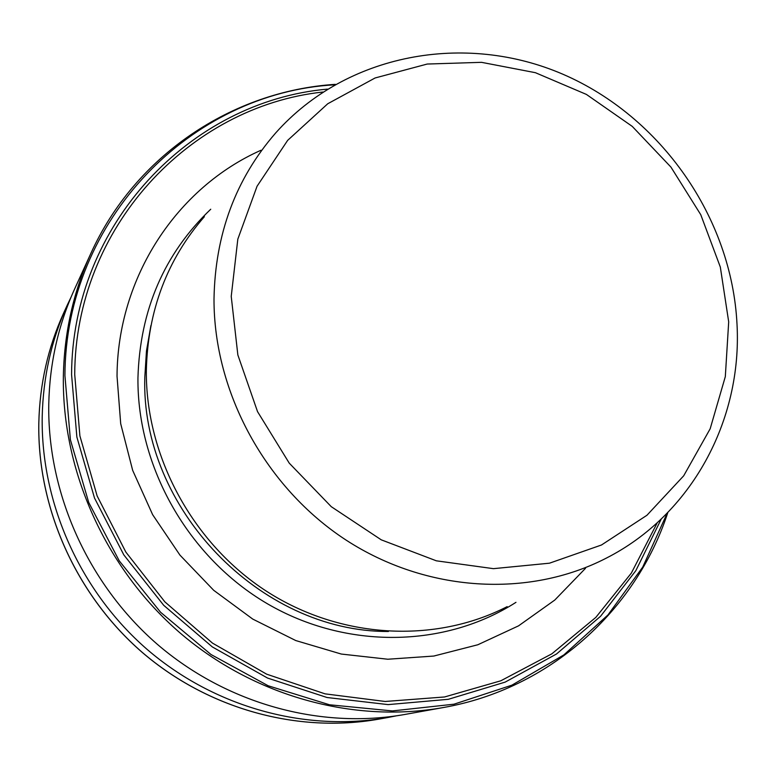 <?xml version="1.0" encoding="UTF-8"?>
<svg xmlns="http://www.w3.org/2000/svg" width="776" height="776" viewBox="0 0 776 776"><rect width="100%" height="100%" fill="white"/><g stroke="black" fill="none" stroke-linecap="round" stroke-linejoin="round"><path stroke-width="1.16" d="M260.94 150.272C176.87 187.666 117.496 277.129 117.031 376.214L120.697 423.696L132.677 470.372L152.639 514.682L179.945 555.112L213.701 590.303L252.763 619.093L295.782 640.559L341.304 654.052L387.816 659.231L433.813 656.05L477.832 644.759L518.543 625.854L554.772 600.061L585.521 568.294M443.086 707.586C353.128 723.63 253.257 696.082 179.246 632.236C105.526 568.09 61.973 470.945 63.36 376.166C64.243 332.739 73.361 291.941 90.705 253.762L74.583 289.079C58.248 325.047 49.635 363.41 48.762 404.18C47.355 493.167 88.037 584.085 157.082 644.09C226.408 703.803 320.119 729.556 404.878 714.453L443.086 707.586C549.447 688.981 635.893 610.663 667.835 512.5M71.062 297.13L67.337 304.958C51.458 339.927 43.078 377.194 42.205 416.77C40.788 503.139 80.2 591.263 147.139 649.415C214.351 707.275 305.298 732.214 387.699 717.538L396.206 715.87M204.379 216.688C167.082 259.533 147.741 310.837 146.334 370.608C145.626 456.53 192.817 543.627 266.663 591.351C340.635 638.949 434.89 643.818 507.165 606.638M150.883 325.6L146.46 351.053L144.821 377.068C140.378 507.921 259.95 632.033 388.407 631.489M210.732 209.229C164.211 253.762 139.952 309.973 137.944 377.883C137.08 467.385 188.636 557.779 267.507 603.825C346.465 649.803 444.997 647.882 515.972 602.331M327.433 89.114C190.304 101.239 72.1 224.458 71.576 374.595L76.863 437.014L94.497 498.017L123.85 554.937L163.697 605.299L212.323 646.922L267.575 678.069L327.035 697.508L388.126 704.608L448.305 699.312L505.157 682.114L556.528 653.984L600.566 616.28L635.835 570.67L661.249 519.028M322.894 92.024C189.072 106.496 75.233 227.766 74.719 374.459L79.899 435.908L97.145 495.971L125.858 552.095L164.851 601.846L212.478 643.11L266.663 674.179L325.057 693.851L385.177 701.475L444.541 696.974L500.801 680.794L551.833 653.838L595.822 617.405L631.344 573.095L657.301 522.694M334.553 84.817C191.594 92.635 65.475 219.269 64.922 375.594L70.393 439.769L88.716 502.441L119.223 560.805L160.593 612.264L211.014 654.517L268.186 685.771L329.538 704.783L392.375 710.923L453.999 704.191L511.908 685.169L563.851 654.925L607.957 614.961L642.751 567.052L667.176 513.188M378.824 719.139C297.577 733.601 208.055 709.051 141.959 652.17C76.126 594.998 37.384 508.358 38.8 423.318C39.673 384.363 47.937 347.638 63.593 313.165C47.947 347.609 39.692 384.314 38.819 423.26C37.403 508.29 76.155 594.969 142.008 652.16C208.133 709.06 297.644 733.592 378.824 719.139L387.699 717.538M737.006 324.155C731.739 217.814 661.22 116.778 563.095 74.321C465.096 31.903 346.523 53.437 275.771 132.851C235.72 178.8 215.136 234.226 214.001 299.109C213.798 392.413 265.644 487.619 346.048 540.067C426.587 592.369 528.563 598.17 606.075 558.245C691.61 514.876 742.234 420.262 737.025 324.494M728.693 321.856L720.322 267.051L700.757 214.69L670.939 167.102L632.256 126.391L586.404 94.42L535.392 72.692L481.508 62.332L427.217 64.039L375.089 77.978L327.734 103.761L287.644 140.378L257.06 186.24L237.825 239.134L231.229 296.393L237.854 354.962L257.525 411.61L289.244 463.146L331.284 506.689L381.259 539.834L436.345 560.815L493.449 568.663L549.476 563.192L601.507 544.985L646.951 515.264L683.695 475.804L710.166 428.788L725.317 376.622L728.693 321.856M90.705 253.762C135.082 155.326 232.383 90.976 335.377 84.341M63.593 313.165L67.337 304.958"/></g></svg>
